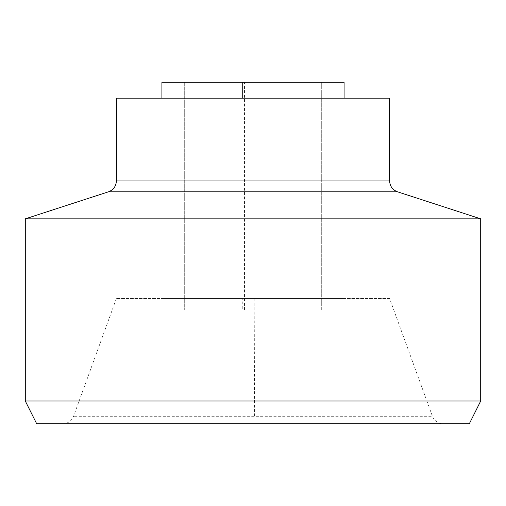 <?xml version="1.0" encoding="UTF-8"?>
<svg xmlns="http://www.w3.org/2000/svg" width="506" height="506" viewBox="0 0 506 506"><rect width="100%" height="100%" fill="white"/><g stroke="black" fill="none" stroke-linecap="round" stroke-linejoin="round"><path stroke-width="0.38" stroke-dasharray="2.53 1.9" d="M321.31 82.225L321.31 309.925L184.69 309.925L321.31 309.925L184.69 309.925L321.31 309.925L321.31 82.225L253 82.225M259.717 309.925L196.075 309.925L259.717 309.925M196.075 82.225L309.925 82.225L196.075 82.225L196.075 309.925M389.62 298.54L116.38 298.54L389.62 298.54L432.434 416.28L73.566 416.28L432.434 416.28C434.439 421.005 438.006 423.503 443.136 423.775L62.864 423.775L443.136 423.775M242.247 298.54L344.08 298.54L161.92 298.54L242.247 298.54L242.247 309.925L344.08 309.925L242.247 309.925M242.247 98.164L344.08 98.164L242.247 98.164M344.08 82.225L161.92 82.225M389.62 98.164L116.38 98.164M480.7 218.845L25.3 218.845M480.7 401.005L25.3 401.005M469.315 423.775L36.685 423.775M254.189 298.54L254.569 416.28M244.518 309.925L244.518 82.225M389.62 180.971L151.098 180.971M124.166 180.971L118.828 180.971M397.488 191.799L184.69 191.799M184.69 82.225L184.69 309.925L184.69 82.225M309.925 82.225L309.925 309.925M116.38 298.54L73.566 416.28C71.561 421.005 67.994 423.503 62.864 423.775M344.08 298.54L344.08 309.925M161.92 298.54L161.92 309.925"/><path stroke-width="0.76" d="M253 82.225L321.31 82.225M161.92 98.164L161.92 82.225L344.08 82.225L344.08 98.164M118.828 180.971L116.38 180.971L116.38 98.164L389.62 98.164L389.62 180.971C389.924 186.271 392.542 189.883 397.488 191.799L108.512 191.799C113.458 189.883 116.076 186.271 116.38 180.971L389.62 180.971M184.69 191.799L108.512 191.799L25.3 218.845L480.7 218.845L397.488 191.799M25.3 218.845L25.3 401.005L480.7 401.005L480.7 218.845M25.3 401.005L36.685 423.775L469.315 423.775L480.7 401.005M242.247 98.164L242.247 82.225M151.098 180.971L124.166 180.971"/></g></svg>
